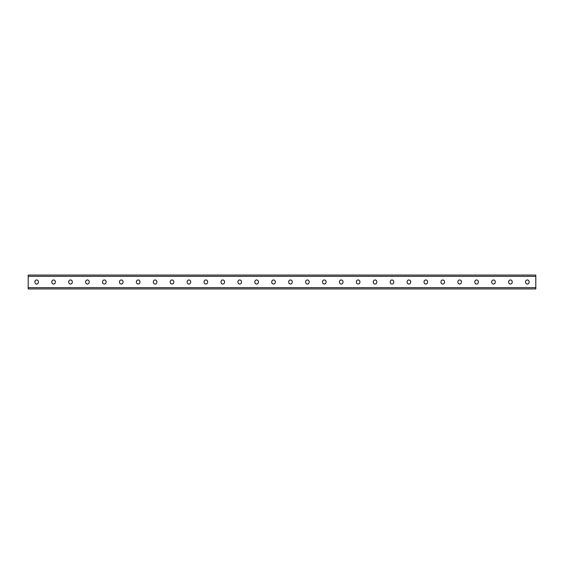 <?xml version="1.0" encoding="UTF-8"?>
<svg xmlns="http://www.w3.org/2000/svg" width="564" height="564" viewBox="0 0 564 564"><rect width="100%" height="100%" fill="white"/><g stroke="black" fill="none" stroke-linecap="round" stroke-linejoin="round"><path stroke-width="0.85" d="M28.2 287.668L28.2 275.063L535.8 275.063L535.8 288.937L28.2 288.937L28.2 287.668L535.8 287.668M292.222 281.732A1.762 1.762 0 0 0 290.46 279.97A1.762 1.762 0 0 0 288.697 281.732A1.762 1.762 0 0 1 290.46 279.97A1.762 1.762 0 0 1 292.222 281.732L292.222 282.268A1.762 1.762 0 0 1 290.46 284.03A1.762 1.762 0 0 1 288.697 282.268A1.762 1.762 0 0 0 290.46 284.03A1.762 1.762 0 0 0 292.222 282.268M309.142 281.732A1.762 1.762 0 0 0 307.38 279.97A1.762 1.762 0 0 0 305.618 281.732A1.762 1.762 0 0 1 307.38 279.97A1.762 1.762 0 0 1 309.142 281.732L309.142 282.268A1.762 1.762 0 0 1 307.38 284.03A1.762 1.762 0 0 1 305.618 282.268A1.762 1.762 0 0 0 307.38 284.03A1.762 1.762 0 0 0 309.142 282.268M326.062 281.732A1.762 1.762 0 0 0 324.3 279.97A1.762 1.762 0 0 0 322.537 281.732A1.762 1.762 0 0 1 324.3 279.97A1.762 1.762 0 0 1 326.062 281.732L326.062 282.268A1.762 1.762 0 0 1 324.3 284.03A1.762 1.762 0 0 1 322.537 282.268A1.762 1.762 0 0 0 324.3 284.03A1.762 1.762 0 0 0 326.062 282.268M342.982 281.732A1.762 1.762 0 0 0 341.22 279.97A1.762 1.762 0 0 0 339.457 281.732A1.762 1.762 0 0 1 341.22 279.97A1.762 1.762 0 0 1 342.982 281.732L342.982 282.268A1.762 1.762 0 0 1 341.22 284.03A1.762 1.762 0 0 1 339.457 282.268A1.762 1.762 0 0 0 341.22 284.03A1.762 1.762 0 0 0 342.982 282.268M359.902 281.732A1.762 1.762 0 0 0 358.14 279.97A1.762 1.762 0 0 0 356.377 281.732A1.762 1.762 0 0 1 358.14 279.97A1.762 1.762 0 0 1 359.902 281.732L359.902 282.268A1.762 1.762 0 0 1 358.14 284.03A1.762 1.762 0 0 1 356.377 282.268A1.762 1.762 0 0 0 358.14 284.03A1.762 1.762 0 0 0 359.902 282.268M376.822 281.732A1.762 1.762 0 0 0 375.06 279.97A1.762 1.762 0 0 0 373.297 281.732A1.762 1.762 0 0 1 375.06 279.97A1.762 1.762 0 0 1 376.822 281.732L376.822 282.268A1.762 1.762 0 0 1 375.06 284.03A1.762 1.762 0 0 1 373.297 282.268A1.762 1.762 0 0 0 375.06 284.03A1.762 1.762 0 0 0 376.822 282.268M393.742 281.732A1.762 1.762 0 0 0 391.98 279.97A1.762 1.762 0 0 0 390.217 281.732A1.762 1.762 0 0 1 391.98 279.97A1.762 1.762 0 0 1 393.742 281.732L393.742 282.268A1.762 1.762 0 0 1 391.98 284.03A1.762 1.762 0 0 1 390.217 282.268A1.762 1.762 0 0 0 391.98 284.03A1.762 1.762 0 0 0 393.742 282.268M410.662 281.732A1.762 1.762 0 0 0 408.9 279.97A1.762 1.762 0 0 0 407.137 281.732A1.762 1.762 0 0 1 408.9 279.97A1.762 1.762 0 0 1 410.662 281.732L410.662 282.268A1.762 1.762 0 0 1 408.9 284.03A1.762 1.762 0 0 1 407.137 282.268A1.762 1.762 0 0 0 408.9 284.03A1.762 1.762 0 0 0 410.662 282.268M427.582 281.732A1.762 1.762 0 0 0 425.82 279.97A1.762 1.762 0 0 0 424.057 281.732A1.762 1.762 0 0 1 425.82 279.97A1.762 1.762 0 0 1 427.582 281.732L427.582 282.268A1.762 1.762 0 0 1 425.82 284.03A1.762 1.762 0 0 1 424.057 282.268A1.762 1.762 0 0 0 425.82 284.03A1.762 1.762 0 0 0 427.582 282.268M444.502 281.732A1.762 1.762 0 0 0 442.74 279.97A1.762 1.762 0 0 0 440.977 281.732A1.762 1.762 0 0 1 442.74 279.97A1.762 1.762 0 0 1 444.502 281.732L444.502 282.268A1.762 1.762 0 0 1 442.74 284.03A1.762 1.762 0 0 1 440.977 282.268A1.762 1.762 0 0 0 442.74 284.03A1.762 1.762 0 0 0 444.502 282.268M461.422 281.732A1.762 1.762 0 0 0 459.66 279.97A1.762 1.762 0 0 0 457.897 281.732A1.762 1.762 0 0 1 459.66 279.97A1.762 1.762 0 0 1 461.422 281.732L461.422 282.268A1.762 1.762 0 0 1 459.66 284.03A1.762 1.762 0 0 1 457.897 282.268A1.762 1.762 0 0 0 459.66 284.03A1.762 1.762 0 0 0 461.422 282.268M478.342 281.732A1.762 1.762 0 0 0 476.58 279.97A1.762 1.762 0 0 0 474.817 281.732A1.762 1.762 0 0 1 476.58 279.97A1.762 1.762 0 0 1 478.342 281.732L478.342 282.268A1.762 1.762 0 0 1 476.58 284.03A1.762 1.762 0 0 1 474.817 282.268A1.762 1.762 0 0 0 476.58 284.03A1.762 1.762 0 0 0 478.342 282.268M512.183 281.732A1.762 1.762 0 0 0 510.42 279.97A1.762 1.762 0 0 0 508.657 281.732A1.762 1.762 0 0 1 510.42 279.97A1.762 1.762 0 0 1 512.183 281.732L512.183 282.268A1.762 1.762 0 0 1 510.42 284.03A1.762 1.762 0 0 1 508.657 282.268A1.762 1.762 0 0 0 510.42 284.03A1.762 1.762 0 0 0 512.183 282.268M529.102 281.732A1.762 1.762 0 0 0 527.34 279.97A1.762 1.762 0 0 0 525.577 281.732A1.762 1.762 0 0 1 527.34 279.97A1.762 1.762 0 0 1 529.102 281.732L529.102 282.268A1.762 1.762 0 0 1 527.34 284.03A1.762 1.762 0 0 1 525.577 282.268A1.762 1.762 0 0 0 527.34 284.03A1.762 1.762 0 0 0 529.102 282.268M271.777 281.732A1.762 1.762 0 0 1 273.54 279.97A1.762 1.762 0 0 1 275.303 281.732A1.762 1.762 0 0 0 273.54 279.97A1.762 1.762 0 0 0 271.777 281.732L271.777 282.268A1.762 1.762 0 0 0 273.54 284.03A1.762 1.762 0 0 0 275.303 282.268A1.762 1.762 0 0 1 273.54 284.03A1.762 1.762 0 0 1 271.777 282.268M254.857 281.732A1.762 1.762 0 0 1 256.62 279.97A1.762 1.762 0 0 1 258.382 281.732A1.762 1.762 0 0 0 256.62 279.97A1.762 1.762 0 0 0 254.857 281.732L254.857 282.268A1.762 1.762 0 0 0 256.62 284.03A1.762 1.762 0 0 0 258.382 282.268A1.762 1.762 0 0 1 256.62 284.03A1.762 1.762 0 0 1 254.857 282.268M237.938 281.732A1.762 1.762 0 0 1 239.7 279.97A1.762 1.762 0 0 1 241.462 281.732A1.762 1.762 0 0 0 239.7 279.97A1.762 1.762 0 0 0 237.938 281.732L237.938 282.268A1.762 1.762 0 0 0 239.7 284.03A1.762 1.762 0 0 0 241.462 282.268A1.762 1.762 0 0 1 239.7 284.03A1.762 1.762 0 0 1 237.938 282.268M221.017 281.732A1.762 1.762 0 0 1 222.78 279.97A1.762 1.762 0 0 1 224.542 281.732A1.762 1.762 0 0 0 222.78 279.97A1.762 1.762 0 0 0 221.017 281.732L221.017 282.268A1.762 1.762 0 0 0 222.78 284.03A1.762 1.762 0 0 0 224.542 282.268A1.762 1.762 0 0 1 222.78 284.03A1.762 1.762 0 0 1 221.017 282.268M204.097 281.732A1.762 1.762 0 0 1 205.86 279.97A1.762 1.762 0 0 1 207.623 281.732A1.762 1.762 0 0 0 205.86 279.97A1.762 1.762 0 0 0 204.097 281.732L204.097 282.268A1.762 1.762 0 0 0 205.86 284.03A1.762 1.762 0 0 0 207.623 282.268A1.762 1.762 0 0 1 205.86 284.03A1.762 1.762 0 0 1 204.097 282.268M187.177 281.732A1.762 1.762 0 0 1 188.94 279.97A1.762 1.762 0 0 1 190.702 281.732A1.762 1.762 0 0 0 188.94 279.97A1.762 1.762 0 0 0 187.177 281.732L187.177 282.268A1.762 1.762 0 0 0 188.94 284.03A1.762 1.762 0 0 0 190.702 282.268A1.762 1.762 0 0 1 188.94 284.03A1.762 1.762 0 0 1 187.177 282.268M170.257 281.732A1.762 1.762 0 0 1 172.02 279.97A1.762 1.762 0 0 1 173.782 281.732A1.762 1.762 0 0 0 172.02 279.97A1.762 1.762 0 0 0 170.257 281.732L170.257 282.268A1.762 1.762 0 0 0 172.02 284.03A1.762 1.762 0 0 0 173.782 282.268A1.762 1.762 0 0 1 172.02 284.03A1.762 1.762 0 0 1 170.257 282.268M153.337 281.732A1.762 1.762 0 0 1 155.1 279.97A1.762 1.762 0 0 1 156.862 281.732A1.762 1.762 0 0 0 155.1 279.97A1.762 1.762 0 0 0 153.337 281.732L153.337 282.268A1.762 1.762 0 0 0 155.1 284.03A1.762 1.762 0 0 0 156.862 282.268A1.762 1.762 0 0 1 155.1 284.03A1.762 1.762 0 0 1 153.337 282.268M136.417 281.732A1.762 1.762 0 0 1 138.18 279.97A1.762 1.762 0 0 1 139.942 281.732A1.762 1.762 0 0 0 138.18 279.97A1.762 1.762 0 0 0 136.417 281.732L136.417 282.268A1.762 1.762 0 0 0 138.18 284.03A1.762 1.762 0 0 0 139.942 282.268A1.762 1.762 0 0 1 138.18 284.03A1.762 1.762 0 0 1 136.417 282.268M119.497 281.732A1.762 1.762 0 0 1 121.26 279.97A1.762 1.762 0 0 1 123.022 281.732A1.762 1.762 0 0 0 121.26 279.97A1.762 1.762 0 0 0 119.497 281.732L119.497 282.268A1.762 1.762 0 0 0 121.26 284.03A1.762 1.762 0 0 0 123.022 282.268A1.762 1.762 0 0 1 121.26 284.03A1.762 1.762 0 0 1 119.497 282.268M102.578 281.732A1.762 1.762 0 0 1 104.34 279.97A1.762 1.762 0 0 1 106.102 281.732A1.762 1.762 0 0 0 104.34 279.97A1.762 1.762 0 0 0 102.578 281.732L102.578 282.268A1.762 1.762 0 0 0 104.34 284.03A1.762 1.762 0 0 0 106.102 282.268A1.762 1.762 0 0 1 104.34 284.03A1.762 1.762 0 0 1 102.578 282.268M85.657 281.732A1.762 1.762 0 0 1 87.42 279.97A1.762 1.762 0 0 1 89.182 281.732A1.762 1.762 0 0 0 87.42 279.97A1.762 1.762 0 0 0 85.657 281.732L85.657 282.268A1.762 1.762 0 0 0 87.42 284.03A1.762 1.762 0 0 0 89.182 282.268A1.762 1.762 0 0 1 87.42 284.03A1.762 1.762 0 0 1 85.657 282.268M68.737 281.732A1.762 1.762 0 0 1 70.5 279.97A1.762 1.762 0 0 1 72.263 281.732A1.762 1.762 0 0 0 70.5 279.97A1.762 1.762 0 0 0 68.737 281.732L68.737 282.268A1.762 1.762 0 0 0 70.5 284.03A1.762 1.762 0 0 0 72.263 282.268A1.762 1.762 0 0 1 70.5 284.03A1.762 1.762 0 0 1 68.737 282.268M51.817 281.732A1.762 1.762 0 0 1 53.58 279.97A1.762 1.762 0 0 1 55.342 281.732A1.762 1.762 0 0 0 53.58 279.97A1.762 1.762 0 0 0 51.817 281.732L51.817 282.268A1.762 1.762 0 0 0 53.58 284.03A1.762 1.762 0 0 0 55.342 282.268A1.762 1.762 0 0 1 53.58 284.03A1.762 1.762 0 0 1 51.817 282.268M34.898 281.732A1.762 1.762 0 0 1 36.66 279.97A1.762 1.762 0 0 1 38.422 281.732A1.762 1.762 0 0 0 36.66 279.97A1.762 1.762 0 0 0 34.898 281.732L34.898 282.268A1.762 1.762 0 0 0 36.66 284.03A1.762 1.762 0 0 0 38.422 282.268A1.762 1.762 0 0 1 36.66 284.03A1.762 1.762 0 0 1 34.898 282.268M288.697 282.268L288.697 281.732M305.618 282.268L305.618 281.732M322.537 282.268L322.537 281.732M339.457 282.268L339.457 281.732M356.377 282.268L356.377 281.732M373.297 282.268L373.297 281.732M390.217 282.268L390.217 281.732M407.137 282.268L407.137 281.732M424.057 282.268L424.057 281.732M440.977 282.268L440.977 281.732M457.897 282.268L457.897 281.732M474.817 282.268L474.817 281.732M495.262 281.732L495.262 282.268A1.762 1.762 0 0 1 493.5 284.03A1.762 1.762 0 0 1 491.737 282.268L491.737 281.732A1.762 1.762 0 0 1 493.5 279.97A1.762 1.762 0 0 1 495.262 281.732M508.657 282.268L508.657 281.732M525.577 282.268L525.577 281.732M275.303 282.268L275.303 281.732M258.382 282.268L258.382 281.732M241.462 282.268L241.462 281.732M224.542 282.268L224.542 281.732M207.623 282.268L207.623 281.732M190.702 282.268L190.702 281.732M173.782 282.268L173.782 281.732M156.862 282.268L156.862 281.732M139.942 282.268L139.942 281.732M123.022 282.268L123.022 281.732M106.102 282.268L106.102 281.732M89.182 282.268L89.182 281.732M72.263 282.268L72.263 281.732M55.342 282.268L55.342 281.732M38.422 282.268L38.422 281.732M28.2 276.332L535.8 276.332"/></g></svg>
